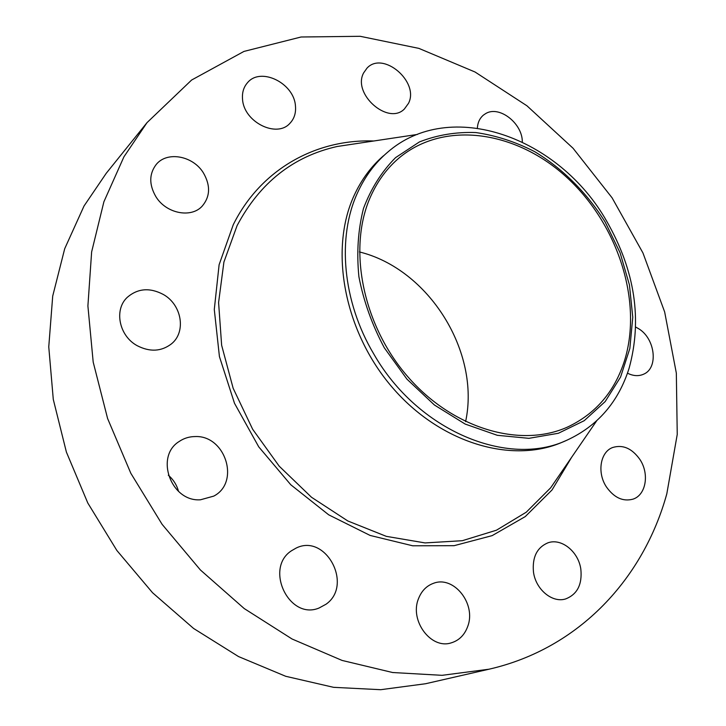 <?xml version="1.0" encoding="UTF-8"?>
<svg xmlns="http://www.w3.org/2000/svg" width="726" height="726" viewBox="0 0 726 726"><rect width="100%" height="100%" fill="white"/><g stroke="black" fill="none" stroke-linecap="round" stroke-linejoin="round"><path stroke-width="1.09" d="M635.722 327.072L638.789 328.805C655.351 338.806 658.609 368.191 643.554 374.226C638.59 376.395 633.235 376.05 627.473 373.182M488.979 669.218L425.554 683.738L380.66 689.7L333.597 687.331L285.708 676.287L238.518 656.558L193.597 628.462L152.551 592.734L116.85 550.453L87.801 503.018L66.393 452.08L53.288 399.418L48.76 346.846L52.708 296.09L64.705 248.709L84.034 205.993L106.223 173.314L147.024 122.63L191.619 80.032L243.963 51.419L301.072 36.999L360.187 36.3L418.875 48.379L475.049 72.01L526.94 105.787L573.05 148.24L612.091 197.826L642.955 252.957L664.662 311.971L676.333 373.11L677.24 434.429L666.813 493.816C643.635 577.932 579.729 648.472 488.979 669.218L442.061 675.325L392.621 672.521L342.082 660.433L292.061 638.998L244.254 608.579L200.403 569.974L162.116 524.344L130.816 473.261L107.602 418.521L93.191 362.092L87.9 305.945L91.63 251.949L103.891 201.783L123.928 156.816L147.024 122.63M168.314 475.212C173.378 479.577 176.79 484.977 178.542 491.42M155.918 196.719C148.948 184.649 149.057 173.886 156.244 164.448C167.171 150.881 193.098 155.8 203.416 172.915C210.676 185.547 210.241 196.646 202.127 206.22C191.047 218.426 166.145 213.544 155.918 196.719M580.845 569.266C582.334 584.521 577.243 594.413 565.59 598.95C552.232 603.224 535.625 589.367 533.465 571.943C532.167 557.259 536.941 547.567 547.794 542.876C561.352 537.766 578.495 551.569 580.845 569.266M242.548 99.353C241.967 92.756 243.591 87.238 247.421 82.809C260.434 66.583 293.966 82.964 295.437 105.76C296.126 112.866 294.284 118.719 289.901 123.329C276.751 138.412 243.818 122.059 242.548 99.353M467.744 626.366C464.604 635.014 459.05 640.523 451.082 642.909C430.945 649.516 409.455 620.603 418.43 598.868C421.443 591.028 426.471 585.837 433.531 583.296C453.795 575.319 476.419 603.905 467.744 626.366M363.617 72.918L367.038 68.09C383.074 50.602 419.601 81.92 408.52 103.301L404.373 109.018C388.192 125.616 352.092 93.926 363.617 72.918M326.01 604.241L319.004 608.043C289.13 620.576 264.146 568.213 291.525 550.735L296.144 548.066C325.793 533.183 353.498 585.12 326.01 604.241M477.372 128.021C477.762 122.458 479.795 118.147 483.471 115.071L485.694 113.574C499.261 105.197 522.557 123.411 522.312 141.924M200.476 499.787C170.982 502.065 154.556 456.4 179.249 441.444C183.987 438.232 189.259 436.607 195.067 436.562C225.378 435.028 240.469 482.382 213.743 496.121L200.476 499.787M137.087 345.63C119.019 335.839 113.828 309.675 127.277 297.333C137.804 288.313 149.837 287.369 163.368 294.493C181.836 304.766 186.419 331.982 171.409 343.897C161.254 351.611 149.81 352.192 137.087 345.63M639.878 459.431C649.579 473.769 646.058 495.05 632.99 499.152C623.017 501.829 614.169 497.773 606.455 486.983C596.854 472.735 600.257 451.98 612.617 447.525C622.854 444.376 631.947 448.341 639.878 459.431M359.424 251.94C428.748 268.938 480.63 351.874 465.602 421.652M624.523 360.686C614.632 391.641 595.683 413.738 567.696 426.988C520.615 448.414 452.87 428.93 407.576 376.458C362.147 324.168 347.491 247.394 370.759 196.22C377.765 180.72 387.267 167.906 399.282 157.796C444.974 119.726 517.239 131.197 567.523 178.061C618.007 224.779 642.864 301.544 624.523 360.686M605.185 222.065C586.962 192.925 562.614 168.532 534.626 151.625C515.451 141.797 495.876 135.444 475.884 132.559C456.037 131.833 437.215 134.954 419.419 141.933L395.579 157.624C381.758 171.508 371.068 188.442 363.499 208.416C358.045 229.779 356.511 252.557 358.907 276.769C363.626 301.208 372.102 324.894 384.335 347.845L406.932 379.126L434.438 405.017L465.175 424.066L497.283 435.301L528.909 438.332L558.367 433.277L584.176 420.708L605.194 401.56L620.585 377.021L629.841 348.444L632.773 317.253L629.424 284.864L620.068 252.693L605.185 222.065M387.112 152.669C449.902 97.166 559.329 137.16 606.782 221.348C634.969 270.653 642.419 319.603 629.115 368.227C618.434 401.977 597.716 425.953 566.979 440.174C508.173 468.043 417.586 430.89 373.817 354.052C342.454 301.462 336.873 237.175 357.619 192.581C364.942 176.581 374.779 163.277 387.112 152.669L385.352 154.211M566.979 440.174L562.695 442.025C512.284 464.35 440.156 443.314 392.185 387.285C344.07 331.446 329.023 249.789 354.116 195.521C361.439 179.567 371.258 166.299 383.573 155.709M596.627 420.899L550.671 487.799L562.187 471.038L550.671 487.799L526.25 512.202L496.466 530.198L462.299 540.707L425.055 542.921L386.305 536.351L347.827 520.978L311.508 497.265L279.22 466.192L252.639 429.238L233.137 388.228L221.639 345.267L218.59 302.515L223.917 262.022L237.093 225.614C259.89 182.734 293.24 156.362 337.154 146.498L357.256 143.485M571.68 457.217L552.05 489.941L525.252 516.594L492.164 535.625L454.077 545.689L412.704 545.789L370.133 535.443L328.687 514.816L290.79 484.768L258.746 446.862L234.489 403.266L219.424 356.566L214.288 309.494L219.107 264.754L233.273 224.697C260.861 169.013 316.327 138.893 373.836 140.989M417.423 134.437L337.154 146.498"/></g></svg>

